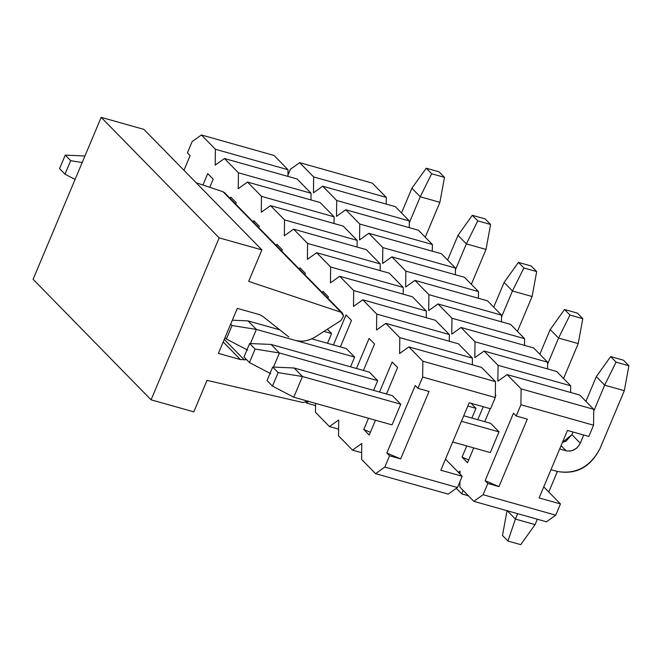 <?xml version="1.0" encoding="UTF-8"?>
<svg xmlns="http://www.w3.org/2000/svg" width="662" height="662" viewBox="0 0 662 662"><rect width="100%" height="100%" fill="white"/><g stroke="black" fill="none" stroke-linecap="round" stroke-linejoin="round"><path stroke-width="0.99" d="M389.562 455.795L384.829 467.041L457.467 487.505L462.192 476.259L440.834 470.235L469.201 402.761L490.559 408.777L495.292 397.531L422.654 377.067L417.929 388.313L429.034 391.441L400.667 458.923L389.562 455.795L400.667 458.923L386.84 453.015L389.562 455.795L386.84 453.015L415.206 385.532L417.929 388.313L422.654 377.067L422.844 361.187L408.868 346.905L399.6 353.516L399.79 337.637L385.814 323.362L376.554 329.974L376.744 314.086L362.768 299.812L353.5 306.423L353.69 290.544L339.714 276.269L330.446 282.873L330.636 266.993L316.659 252.718L307.4 259.33L307.59 243.451L293.614 229.168L284.346 235.78L284.536 219.9L270.559 205.625L261.291 212.237L261.482 196.349L247.505 182.075L238.246 188.687L238.436 172.807L224.459 158.524L215.191 165.136L215.382 149.256L201.405 134.982L192.137 141.594L187.412 152.839L190.135 155.62L183.962 170.3L190.135 155.62L187.412 152.839L192.137 141.594L201.405 134.982L215.382 149.256L215.191 165.136L224.459 158.524L297.089 178.988L311.066 193.263L310.983 199.957L311.066 193.263L297.089 178.988L224.459 158.524L238.436 172.807L311.066 193.263L238.436 172.807L238.246 188.687L247.505 182.075L320.143 202.531L334.12 216.813L334.037 223.499L334.12 216.813L320.143 202.531L247.505 182.075L261.482 196.349L334.12 216.813L261.482 196.349L261.291 212.237L270.559 205.625L343.189 226.081L357.166 240.356L357.091 247.05L357.166 240.356L343.189 226.081L270.559 205.625L284.536 219.9L357.166 240.356L284.536 219.9L284.346 235.78L293.614 229.168L366.243 249.632L380.22 263.906L380.137 270.601L380.22 263.906L366.243 249.632L293.614 229.168L307.59 243.451L380.22 263.906L307.59 243.451L307.4 259.33L316.659 252.718L389.297 273.174L403.274 287.457L403.191 294.143L403.274 287.457L389.297 273.174L316.659 252.718L330.636 266.993L403.274 287.457L330.636 266.993L330.446 282.873L339.714 276.269L412.343 296.725L426.32 310.999L426.245 317.694L426.32 310.999L412.343 296.725L339.714 276.269L353.69 290.544L426.32 310.999L353.69 290.544L353.5 306.423L362.768 299.812L435.397 320.276L449.374 334.55L449.291 341.244L449.374 334.55L435.397 320.276L362.768 299.812L376.744 314.086L449.374 334.55L376.744 314.086L376.554 329.974L385.814 323.362L458.452 343.818L472.428 358.101L472.345 364.787L472.428 358.101L458.452 343.818L385.814 323.362L399.79 337.637L472.428 358.101L399.79 337.637L399.6 353.516L408.868 346.905L481.506 367.369L495.474 381.643L495.292 397.531L490.559 408.777L469.201 402.761L440.834 470.235L462.192 476.259L457.467 487.505L448.199 494.117L375.569 473.653L384.829 467.041L389.562 455.795M305.77 402.347L306.415 403.009L308.666 401.404L306.415 403.009L305.77 402.347M315.592 403.357L315.484 412.285L329.461 426.56L338.729 419.948L338.539 435.828L352.515 450.11L361.783 443.499L361.593 459.378L375.569 473.653L361.593 459.378L361.783 443.499L352.515 450.11L338.539 435.828L338.729 419.948L329.461 426.56L315.484 412.285L315.592 403.357M202.936 185.021L207.736 173.601L213.189 179.17L209.771 187.305L213.189 179.17L207.736 173.601L202.936 185.021M230.227 198.484L230.79 197.152L236.243 202.713L235.68 204.053L236.243 202.713L230.79 197.152L230.227 198.484M253.281 222.035L253.844 220.694L259.289 226.263L258.734 227.596L259.289 226.263L253.844 220.694L253.281 222.035M276.335 245.577L276.89 244.245L282.343 249.814L281.78 251.146L282.343 249.814L276.89 244.245L276.335 245.577M299.381 269.128L299.944 267.796L305.397 273.356L304.834 274.697L305.397 273.356L299.944 267.796L299.381 269.128M322.435 292.67L322.998 291.338L328.443 296.907L327.889 298.239L328.443 296.907L322.998 291.338L322.435 292.67M333.416 344.943L346.044 314.889L351.497 320.458L340.376 346.905L351.497 320.458L346.044 314.889L333.416 344.943M327.351 329.229L331.588 333.557L327.5 343.28L331.588 333.557L327.351 329.229M356.462 368.494L369.098 338.439L374.551 344L363.43 370.455L374.551 344L369.098 338.439L356.462 368.494M346.292 348.576L354.642 357.099L350.554 366.831L354.642 357.099L346.292 348.576L311.777 338.853L346.292 348.576M363.786 429.464L368.494 418.26L363.786 429.464L369.231 435.033L363.786 429.464L370.389 432.286L363.786 429.464M379.516 392.045L392.152 361.982L397.597 367.551L386.484 394.006L397.597 367.551L392.152 361.982L379.516 392.045M375.462 420.221L369.231 435.033L375.462 420.221M369.338 372.118L377.688 380.65L373.6 390.373L377.688 380.65L369.338 372.118L271.072 344.439L249.648 343.504L243.98 357L249.425 362.561L255.093 349.064L249.648 343.504L255.093 349.064L249.425 362.561L243.98 357L249.648 343.504L271.072 344.439L279.422 352.97L255.093 349.064L279.422 352.97L271.072 344.439L369.338 372.118M392.392 395.669L400.742 404.201L392.045 424.896L400.742 404.201L392.392 395.669L294.127 367.989L272.703 367.054L267.026 380.551L272.471 386.112L278.148 372.615L272.703 367.054L278.148 372.615L302.476 376.521L294.127 367.989L302.476 376.521L293.771 397.208L272.471 386.112L267.026 380.551L272.703 367.054L294.127 367.989L392.392 395.669M445.476 459.18L462.192 476.259L445.476 459.18M315.567 405.591L306.415 403.009L315.567 405.591M338.621 429.142L329.461 426.56L338.621 429.142M361.667 452.684L352.515 450.11L361.667 452.684M457.467 487.505L384.829 467.041L375.569 473.653L448.199 494.117L457.467 487.505M274.035 155.438L288.011 169.712L287.937 176.406L288.011 169.712L215.382 149.256L288.011 169.712L274.035 155.438L201.405 134.982L274.035 155.438M495.474 381.643L481.506 367.369L408.868 346.905L422.844 361.187L495.474 381.643L422.844 361.187L422.654 377.067L495.292 397.531L495.474 381.643M417.929 388.313L415.206 385.532L386.84 453.015L400.667 458.923L429.034 391.441L417.929 388.313M342.519 313.184L224.534 192.667L223.028 191.732L341.013 312.249L342.519 313.184L343.603 315.981L340.996 320.499L315.311 336.933C308.194 341.054 301.599 342.204 295.525 340.384C302.178 342.089 308.773 340.938 315.311 336.933L340.996 320.499L343.603 315.981L341.013 312.249L248.647 281.391L261.887 249.897L219.163 237.865L151.077 399.823L193.809 411.855L207.04 380.36L303.047 402.562L307.896 400.932M246.653 359.731L240.438 359.582L218.394 353.367L237.302 308.384L259.347 314.591L262.715 316.304L288.789 336.966L262.715 316.304L259.347 314.591L237.302 308.384L218.394 353.367L240.438 359.582L246.653 359.731M307.698 401.131L303.047 402.562L207.04 380.36L193.809 411.855L151.077 399.823L33.1 279.298L101.178 117.348L33.1 279.298L151.077 399.823L219.163 237.865L101.178 117.348L143.902 129.38L101.178 117.348L219.163 237.865L261.887 249.897L143.902 129.38L261.887 249.897L248.647 281.391L341.013 312.249L223.028 191.732L196.151 182.753L223.028 191.732L225.436 194.189M224.269 339.391L244.377 359.929L224.269 339.391M223.185 341.956L240.438 359.582L223.185 341.956M425.244 237.195L439.899 202.315L420.246 196.78L409.315 222.796L420.246 196.78L431.674 173.767L444.492 177.375L439.899 202.315L425.244 237.195M401.511 212.957L411.896 188.248L420.246 196.78L411.896 188.248L401.511 212.957M439.047 171.814L444.492 177.375L439.047 171.814L426.229 168.206L431.674 173.767L426.229 168.206L411.896 188.248L426.229 168.206L439.047 171.814M439.899 202.315L444.492 177.375L431.674 173.767L420.246 196.78L439.899 202.315M471.344 284.288L486.007 249.417L466.354 243.881L455.415 269.897L466.354 243.881L477.774 220.86L490.592 224.476L486.007 249.417L471.344 284.288M447.62 260.05L458.005 235.349L466.354 243.881L458.005 235.349L447.62 260.05M485.147 218.907L490.592 224.476L485.147 218.907L472.329 215.299L477.774 220.86L472.329 215.299L458.005 235.349L472.329 215.299L485.147 218.907M486.007 249.417L490.592 224.476L477.774 220.86L466.354 243.881L486.007 249.417M517.444 331.389L532.107 296.51L512.454 290.974L501.515 316.99L512.454 290.974L523.874 267.961L536.692 271.569L532.107 296.51L517.444 331.389M493.72 307.151L504.105 282.442L512.454 290.974L504.105 282.442L493.72 307.151M531.247 266.008L536.692 271.569L531.247 266.008L518.429 262.392L523.874 267.961L518.429 262.392L504.105 282.442L518.429 262.392L531.247 266.008M532.107 296.51L536.692 271.569L523.874 267.961L512.454 290.974L532.107 296.51M225.006 337.628L226.371 339.018L232.039 325.522L230.682 324.132L232.039 325.522L256.368 329.419L248.018 320.896L232.329 320.209L248.018 320.896L256.368 329.419L250.435 343.537L256.368 329.419L232.039 325.522L226.371 339.018L225.006 337.628M247.671 350.115L226.371 339.018L247.671 350.115M563.552 378.482L578.216 343.603L558.554 338.067L547.623 364.083L558.554 338.067L569.982 315.054L582.8 318.662L578.216 343.603L563.552 378.482M354.642 357.099L256.368 329.419L354.642 357.099M279.803 329.841L248.018 320.896L279.803 329.841M539.82 354.244L550.205 329.535L558.554 338.067L550.205 329.535L539.82 354.244M577.355 313.101L582.8 318.662L577.355 313.101L564.537 309.493L569.982 315.054L564.537 309.493L550.205 329.535L564.537 309.493L577.355 313.101M578.216 343.603L582.8 318.662L569.982 315.054L558.554 338.067L578.216 343.603M557.387 471.468L550.974 469.664L557.387 471.468C575.998 474.505 590.173 466.925 599.921 448.737L624.316 390.696L604.663 385.16L593.723 411.185L604.663 385.16L616.082 362.147L628.9 365.763L624.316 390.696L599.921 448.737C590.314 467.256 576.139 474.836 557.387 471.468L548.781 492.007L557.412 471.476M490.31 452.576L452.709 441.984L490.31 452.576L499.007 431.881L461.406 421.289L499.007 431.881L490.31 452.576M392.045 424.896L293.771 397.208L392.045 424.896M583.702 435.017L580.268 443.201C577.016 449.258 572.291 451.79 566.093 450.772L559.68 448.968L566.093 450.772L561.07 445.65L566.093 450.772C572.34 451.898 577.065 449.374 580.268 443.201L583.702 435.017M400.742 404.201L302.476 376.521L278.148 372.615L272.471 386.112L293.771 397.208L302.476 376.521L400.742 404.201M490.658 423.349L463.731 415.761L490.658 423.349L499.007 431.881L490.658 423.349M562.427 442.423L571.918 434.669L573.035 432.005L571.918 434.669L580.268 443.201L571.918 434.669L565.96 441.173L562.427 442.423M585.928 401.338L596.313 376.637L604.663 385.16L596.313 376.637L585.928 401.338M623.455 360.194L628.9 365.763L623.455 360.194L610.637 356.586L616.082 362.147L610.637 356.586L596.313 376.637L610.637 356.586L623.455 360.194M624.316 390.696L628.9 365.763L616.082 362.147L604.663 385.16L624.316 390.696M65.008 174.18L70.685 160.684L65.24 155.123L59.563 168.62L65.008 174.18L59.563 168.62L65.24 155.123L70.685 160.684L65.008 174.18L75.079 179.427L65.008 174.18M82.187 162.529L70.685 160.684L82.187 162.529M84.935 155.984L65.24 155.123L84.935 155.984M323.95 331.405L331.588 333.557L323.95 331.405M468.423 495.805L461.828 493.951L456.383 488.391L461.828 493.951L463.061 490.327L461.828 493.951L468.423 495.805M270.725 373.666L249.425 362.561L270.725 373.666M273.489 367.087L279.422 352.97L377.688 380.65L279.422 352.97L273.489 367.087M467.819 406.038L475.961 408.33L467.819 406.038M517.684 513.687L515.417 519.074L535.078 524.61L537.337 519.223L535.078 524.61L520.746 544.652L507.928 541.044L502.483 535.484L507.928 541.044L515.417 519.074L507.067 510.543L502.483 535.484L507.067 510.543L515.417 519.074L517.684 513.687M515.417 519.074L507.928 541.044L520.746 544.652L535.078 524.61L515.417 519.074M487.828 483.475L483.103 494.721L555.732 515.185L560.466 503.939L539.1 497.923L567.466 430.441L588.832 436.457L593.557 425.211L520.92 404.747L516.194 415.993L527.308 419.129L498.941 486.603L487.828 483.475L498.941 486.603L485.105 480.695L487.828 483.475L485.105 480.695L513.472 413.212L516.194 415.993L520.92 404.747L521.11 388.867L507.133 374.593L497.874 381.204L498.064 365.316L484.088 351.042L474.819 357.654L475.01 341.774L461.033 327.491L451.765 334.103L451.956 318.223L437.979 303.949L428.719 310.561L428.91 294.673L414.933 280.398L405.665 287.01L405.856 271.13L391.879 256.848L382.611 263.459L382.802 247.58L368.825 233.305L359.565 239.917L359.756 224.029L345.779 209.755L336.511 216.366L336.701 200.487L322.725 186.204L313.457 192.816L313.647 176.936L299.671 162.662L290.411 169.273L287.953 175.124L290.411 169.273L299.671 162.662L313.647 176.936L313.457 192.816L322.725 186.204L395.355 206.668L409.331 220.942L409.257 227.637L409.331 220.942L395.355 206.668L322.725 186.204L336.701 200.487L409.331 220.942L336.701 200.487L336.511 216.366L345.779 209.755L418.409 230.219L432.385 244.493L432.303 251.188L432.385 244.493L418.409 230.219L345.779 209.755L359.756 224.029L432.385 244.493L359.756 224.029L359.565 239.917L368.825 233.305L441.463 253.761L455.439 268.044L455.357 274.73L455.439 268.044L441.463 253.761L368.825 233.305L382.802 247.58L455.439 268.044L382.802 247.58L382.611 263.459L391.879 256.848L464.509 277.312L478.485 291.586L478.411 298.281L478.485 291.586L464.509 277.312L391.879 256.848L405.856 271.13L478.485 291.586L405.856 271.13L405.665 287.01L414.933 280.398L487.563 300.862L501.539 315.137L501.457 321.831L501.539 315.137L487.563 300.862L414.933 280.398L428.91 294.673L501.539 315.137L428.91 294.673L428.719 310.561L437.979 303.949L510.617 324.405L524.594 338.687L524.511 345.374L524.594 338.687L510.617 324.405L437.979 303.949L451.956 318.223L524.594 338.687L451.956 318.223L451.765 334.103L461.033 327.491L533.663 347.955L547.639 362.23L547.565 368.924L547.639 362.23L533.663 347.955L461.033 327.491L475.01 341.774L547.639 362.23L475.01 341.774L474.819 357.654L484.088 351.042L556.717 371.506L570.694 385.781L570.611 392.475L570.694 385.781L556.717 371.506L484.088 351.042L498.064 365.316L570.694 385.781L498.064 365.316L497.874 381.204L507.133 374.593L579.771 395.048L593.748 409.331L593.557 425.211L588.832 436.457L567.466 430.441L539.1 497.923L560.466 503.939L555.732 515.185L546.464 521.797L473.835 501.333L483.103 494.721L487.828 483.475M458.385 472.362L460.049 471.178L460.016 474.033L460.049 471.178L458.385 472.362M459.924 481.655L459.858 487.058L473.835 501.333L459.858 487.058L459.924 481.655M462.051 457.144L466.76 445.94L462.051 457.144L467.504 462.713L462.051 457.144L468.655 459.966L462.051 457.144M477.782 419.725L483.252 406.716L477.782 419.725M495.325 394.676L495.871 395.231L495.3 396.588L495.871 395.231L495.325 394.676M490.219 408.677L484.749 421.686L490.219 408.677M473.727 447.901L467.504 462.713L473.727 447.901M470.996 403.266L475.961 408.33L471.874 418.061L475.961 408.33L470.996 403.266M543.75 486.86L560.466 503.939L543.75 486.86M555.732 515.185L483.103 494.721L473.835 501.333L546.464 521.797L555.732 515.185M372.309 183.117L386.285 197.4L386.203 204.086L386.285 197.4L313.647 176.936L386.285 197.4L372.309 183.117L299.671 162.662L372.309 183.117M593.748 409.331L579.771 395.048L507.133 374.593L521.11 388.867L593.748 409.331L521.11 388.867L520.92 404.747L593.557 425.211L593.748 409.331M516.194 415.993L513.472 413.212L485.105 480.695L498.941 486.603L527.308 419.129L516.194 415.993"/></g></svg>
